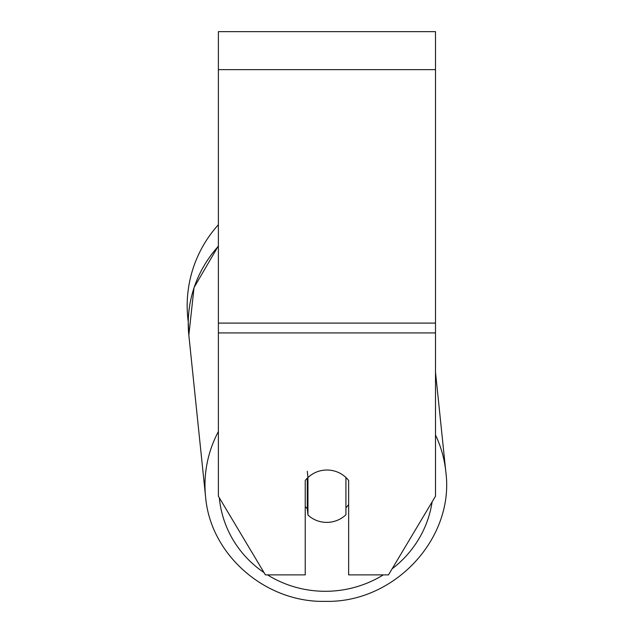 <?xml version="1.0" encoding="UTF-8"?>
<svg xmlns="http://www.w3.org/2000/svg" width="633" height="633" viewBox="0 0 633 633"><rect width="100%" height="100%" fill="white"/><g stroke="black" fill="none" stroke-linecap="round" stroke-linejoin="round"><path stroke-width="0.95" d="M345.927 477.504L345.927 514.756A27.14 26.206 -5.9 0 1 326.937 522.383A27.14 26.206 -5.9 0 1 307.947 515.025L307.947 477.583L307.29 471.261M305.233 506.535A27.14 26.206 -5.9 0 0 307.29 508.703L307.947 515.025M307.947 477.583A27.14 26.206 -5.9 0 1 317.268 471.743A27.14 26.214 0 0 1 348.656 480.51L348.656 574.883L388.496 574.883L435.496 496.232L435.496 332.926L218.385 332.926L218.385 496.232L265.393 574.883L305.233 574.883L305.233 480.51A27.14 26.214 0 0 1 307.939 477.519M348.656 504.525A27.14 26.206 -5.9 0 1 345.927 507.793M307.29 508.703L307.29 478.16M435.496 332.926L435.496 31.65L218.385 31.65L218.385 332.926M218.385 246.245A120.768 116.614 -5.9 0 0 188.84 335.181L188.246 321.793A120.768 120.768 0 0 1 218.385 224.739M218.385 431.54A120.768 116.614 174.1 0 0 205.575 496.683C210.298 554.991 265.773 603.067 325.789 601.35C394.573 602.877 454.731 538.279 445.822 471.783A120.768 116.614 174.1 0 0 435.496 434.982M383.313 574.883A107.199 103.511 -5.9 0 1 326.066 591.293A107.199 103.511 -5.9 0 1 267.522 574.883M264.04 572.612A107.199 103.511 -5.9 0 1 219.334 497.831M432.11 501.906A107.199 103.511 -5.9 0 1 392.112 568.83M435.496 69.646L218.385 69.646M435.496 323.091L218.385 323.091M218.385 245.857L194.038 287.564L188.84 335.181L205.575 496.683C210.298 554.999 265.773 603.075 325.789 601.35C394.573 602.877 454.731 538.279 445.822 471.783L435.496 372.141"/></g></svg>
